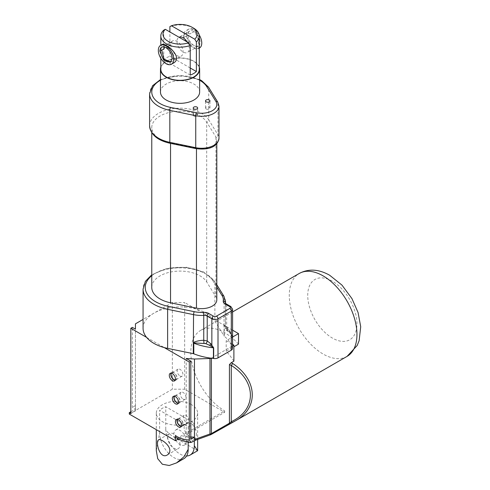 <?xml version="1.0" encoding="UTF-8"?>
<svg xmlns="http://www.w3.org/2000/svg" width="490" height="490" viewBox="0 0 490 490"><rect width="100%" height="100%" fill="white"/><g stroke="black" fill="none" stroke-linecap="round" stroke-linejoin="round"><path stroke-width="0.37" stroke-dasharray="2.45 1.84" d="M206.688 281.934L206.688 122.071A28.279 16.329 0 0 0 175.23 111.469A28.279 16.329 0 0 0 151.771 127.553A28.279 16.329 0 0 0 170.551 142.933L196.472 148.268A15.227 8.789 0 0 0 216.813 139.987A15.227 8.789 0 0 0 215.931 137.035L206.688 122.071A2.174 1.672 -31.7 0 0 208.74 119.872L217.977 134.836A2.174 1.672 -31.7 0 1 215.931 137.035L215.931 296.903L206.688 281.934A28.279 16.329 0 0 0 175.23 271.331A28.279 16.329 0 0 0 151.771 287.422M160.469 92.028A19.582 11.307 180 0 1 180.05 80.728A19.582 11.307 180 0 1 199.632 92.028M231.243 334.156A2.174 0.417 -37.9 0 1 231.133 334.119A2.174 0.417 -37.9 0 1 231.311 333.672L232.401 337.034A2.174 1.256 180 0 1 232.346 336.887L231.243 334.156L228.12 330.658A2.174 1.231 -59.1 0 1 227.103 330.732A2.174 1.231 -59.1 0 1 226.674 329.752L231.311 333.672L231.311 307.561L226.674 304.878L226.674 329.752L225.418 327.749A2.174 1.801 -170.8 0 0 227.476 329.666L225.467 325.997L224.408 325.36A2.174 2.003 -149.2 0 1 224.126 324.76L225.516 326.646L225.4 327.975C225.841 329.617 226.411 330.536 227.103 330.732L231.133 334.119L232.119 335.962C230.876 332.349 228.659 329.023 225.461 325.991L225.516 303.316M232.401 337.034L232.401 347.692A2.174 1.256 180 0 1 232.346 347.545L232.346 336.887A50.158 28.959 0 0 0 224.285 325.544L224.285 336.201A50.158 28.959 180 0 1 227.887 339.735L232.585 337.022M228.12 330.658L227.476 329.666M143.068 328.276A36.983 21.352 180 0 1 153.897 313.177A36.983 21.352 180 0 1 195.829 308.963A36.983 21.352 180 0 1 213.499 319.168A36.983 21.352 180 0 1 214.883 321.103L224.028 335.913A2.174 1.256 0 0 0 224.285 336.201M224.408 325.36L224.285 325.544A2.174 1.256 0 0 1 224.028 325.256L224.126 296.989L214.883 282.026L214.883 321.103M232.401 347.692A4.349 2.511 180 0 1 232.585 348.415M216.813 299.856A15.227 8.789 0 0 0 215.931 296.903M195.755 440.124L210.816 434.667L229.093 424.12M196.08 439.94L195.541 440.185M211.245 358.215A2.174 1.256 0 0 0 211.398 358.135L232.585 345.903M176.339 437.729A4.349 2.511 -60 0 0 178.513 437.515L224.659 410.871L224.659 412.292L178.538 438.918M238.507 344.127A47.861 27.63 -120 0 0 200.729 330.346A47.861 27.63 -120 0 0 193.397 368.694A47.861 27.63 -120 0 0 224.659 410.871M233.889 361.185A47.861 27.63 -120 0 0 226.196 351.232L233.889 346.791M186.022 36.144L183.621 37.534L187.927 35.047L188.399 38.061L189.728 41.111L191.706 43.788L194.077 45.705L196.447 46.526L198.432 46.133L199.755 44.615L200.232 42.152C199.871 37.632 197.825 34.08 194.077 31.495A8.697 5.022 -120 0 0 189.728 31.066A8.697 5.022 -120 0 0 187.927 35.047L186.022 36.144L191.063 44.155L197.286 46.795L198.328 43.249C198.487 38.434 196.925 34.594 193.648 31.746L189.771 33.982L193.648 31.746M199.516 48.02A10.878 6.278 60 0 1 188.638 41.742A10.878 6.278 60 0 1 188.638 29.18A10.878 6.278 60 0 1 199.179 34.894M198.958 44.664C199.969 36.909 194.359 25.345 187.076 30.086C175.677 35.874 195.173 51.236 197.954 48.92C198.671 48.473 199.007 47.058 198.958 44.664M189.771 33.982L189.771 33.982A8.697 5.022 60 0 0 185.422 33.553A8.704 5.022 60 0 1 189.771 33.982M183.621 37.534A8.697 5.022 60 0 1 185.422 33.553A8.704 5.022 60 0 0 183.621 37.534M161.669 47.267L165.975 44.78A8.697 5.022 -120 0 1 170.33 45.209L166.018 47.695L170.33 45.209A8.704 5.022 -120 0 0 165.975 44.774A8.704 5.022 -120 0 0 164.175 48.761L161.767 50.145M172.621 40.94A8.704 5.022 -120 0 0 172.621 50.984A8.704 5.022 -120 0 0 181.325 56.013A8.704 5.022 -120 0 0 183.125 52.026A8.704 5.022 -120 0 0 179.328 43.273A8.704 5.022 -120 0 0 172.621 40.94L165.975 44.774A8.697 5.022 -120 0 0 164.395 47.009M173.025 63.314C165.743 68.055 160.126 56.491 161.143 48.731C161.094 46.342 161.424 44.921 162.147 44.474M166.453 47.444C170.661 49.76 173.203 53.024 174.079 57.25L171.518 61.673L170.832 62.003M187.198 41.944A8.704 5.022 60 0 1 189.281 48.473A8.704 5.022 60 0 1 187.48 52.461A8.704 5.022 60 0 1 178.776 47.432A8.704 5.022 60 0 1 178.776 37.387A8.704 5.022 60 0 1 179.058 37.246M197.635 450.714L191.59 447.37C182.433 441.165 167.862 435.598 165.761 429.289A20.206 11.662 -120 0 0 186.598 455.982M184.001 458.585A20.206 11.662 60 0 1 168.431 453.177A20.206 11.662 60 0 1 159.611 432.841L156.304 450.702M196.38 435.212C196.49 430.416 194.891 426.606 191.59 423.77L186.574 423.721C180.926 426.545 186.041 435.402 191.59 437.98L195.277 438.795L196.38 435.212M186.206 441.092A8.704 5.022 60 0 1 184.399 445.073A8.704 5.022 60 0 1 175.702 440.051A8.704 5.022 60 0 1 175.702 430A8.704 5.022 60 0 1 182.403 432.333A8.704 5.022 60 0 1 186.206 441.092M180.05 444.644A8.704 5.022 -120 0 0 176.253 435.886A8.704 5.022 -120 0 0 169.546 433.552A8.704 5.022 -120 0 0 169.546 443.603A8.704 5.022 -120 0 0 178.25 448.626A8.704 5.022 -120 0 0 180.05 444.644M188.185 442.164L188.185 426.759L159.611 410.259L159.611 432.841M190.218 67.988L169.883 56.246L169.883 31.948M190.218 75.093L163.727 59.798A19.233 11.105 180 0 1 169.883 56.246M163.727 30.172L163.727 59.798M188.185 426.759A20.666 11.932 0 0 0 194.334 423.207L165.761 406.706A20.666 11.932 0 0 0 159.611 410.259M194.334 423.207L194.334 440.945M165.761 429.289L165.761 406.706M160.818 69.225A19.233 11.105 180 0 1 180.05 58.12A19.233 11.105 180 0 1 199.283 69.225M193.648 28.193A19.233 11.105 0 0 0 169.883 26.619M191.59 404.74A20.666 11.932 0 0 0 169.062 402.155A20.666 11.932 0 0 0 156.304 413.18A20.666 11.932 0 0 0 176.976 425.112A20.666 11.932 0 0 0 197.642 413.18A20.666 11.932 0 0 0 191.59 404.74M193.856 116.032A2.23 1.286 0 0 0 196.288 116.308A2.23 1.286 0 0 0 197.66 115.119A2.23 1.286 0 0 0 195.43 113.833A2.23 1.286 0 0 0 193.207 115.119A2.23 1.286 0 0 0 193.856 116.032M206.161 108.927A2.23 1.286 0 0 0 208.593 109.203A2.23 1.286 0 0 0 209.965 108.014A2.23 1.286 0 0 0 207.742 106.728A2.23 1.286 0 0 0 205.512 108.014A2.23 1.286 0 0 0 206.161 108.927M175.163 380.203A4.349 2.511 -120 0 0 176.075 380.001A4.349 2.511 -120 0 0 176.075 374.979A4.349 2.511 -120 0 0 171.721 372.467A4.349 2.511 -120 0 0 171.096 373.153M175.279 379.934A4.055 2.34 -120 0 0 175.922 379.744A4.055 2.34 -120 0 0 176.547 376.498A4.055 2.34 -120 0 0 173.895 372.921A4.055 2.34 -120 0 0 171.868 372.719A4.055 2.34 -120 0 0 171.384 373.19M180.05 375.989A4.055 2.34 -120 0 0 182.078 376.191A4.055 2.34 -120 0 0 182.078 371.512A4.055 2.34 -120 0 0 178.023 369.166A4.055 2.34 -120 0 0 177.398 372.418A4.055 2.34 -120 0 0 180.05 375.989M181.318 426.386A4.349 2.511 -120 0 0 182.225 426.184A4.349 2.511 -120 0 0 182.225 421.161A4.349 2.511 -120 0 0 177.876 418.65A4.349 2.511 -120 0 0 177.245 419.336M181.429 426.116A4.055 2.34 -120 0 0 182.078 425.926A4.055 2.34 -120 0 0 182.696 422.68A4.055 2.34 -120 0 0 180.05 419.103A4.055 2.34 -120 0 0 178.023 418.901A4.055 2.34 -120 0 0 177.539 419.373M186.206 422.172A4.055 2.34 -120 0 0 188.234 422.374A4.055 2.34 -120 0 0 188.234 417.694A4.055 2.34 -120 0 0 184.173 415.349A4.055 2.34 -120 0 0 183.554 418.601A4.055 2.34 -120 0 0 186.206 422.172M178.238 403.295A4.349 2.511 -120 0 0 179.15 403.092A4.349 2.511 -120 0 0 179.15 398.07A4.349 2.511 -120 0 0 174.795 395.559A4.349 2.511 -120 0 0 174.171 396.245M178.354 403.025A4.055 2.34 -120 0 0 179.003 402.835A4.055 2.34 -120 0 0 179.622 399.589A4.055 2.34 -120 0 0 176.976 396.012A4.055 2.34 -120 0 0 174.948 395.81A4.055 2.34 -120 0 0 174.458 396.281M183.125 399.08A4.055 2.34 -120 0 0 185.153 399.283A4.055 2.34 -120 0 0 185.153 394.603A4.055 2.34 -120 0 0 181.098 392.257A4.055 2.34 -120 0 0 180.479 395.51A4.055 2.34 -120 0 0 183.125 399.08M190.818 439.291L186.206 436.627L190.818 436.933M186.206 358.472L186.206 436.627M129.287 414.068L172.357 389.201L184.663 389.201L224.659 412.292M184.663 389.201L184.663 302.52L172.357 302.52L172.357 389.201M232.585 330.187L184.663 302.52M130.824 413.536L135.442 410.871L135.442 405.542L135.442 409.095L132.361 407.319L132.361 327.387M135.442 405.542L132.361 407.319M135.442 410.871L135.442 329.164M130.824 411.759L135.442 409.095L135.442 323.835M172.357 302.52L143.068 319.431M146.602 337.383L164.273 347.588M232.585 344.397L230.331 343.092A50.158 28.959 180 0 0 227.887 339.735L226.196 340.709L230.331 343.092A50.158 28.959 180 0 1 231.911 346.289A50.158 28.959 180 0 1 232.346 347.545M226.196 351.232L226.196 340.709M199.283 67.099A19.582 11.307 0 0 0 180.05 57.918A19.582 11.307 0 0 0 160.818 67.099M170.551 143.38L170.551 142.933A2.174 0.594 -78.4 0 1 170.116 143.288M149.591 125.777A30.46 17.585 180 0 1 174.863 108.449A30.46 17.585 180 0 1 208.74 119.872L208.74 87.9A30.46 17.585 0 0 0 174.863 76.477A30.46 17.585 0 0 0 149.591 93.804M218.987 106.238A17.401 10.045 0 0 0 217.977 102.863L217.977 134.836A17.401 10.045 180 0 1 218.987 138.211M196.031 148.623A2.174 0.594 101.6 0 0 196.472 148.268L196.472 148.709M217.781 102.147A2.174 1.672 148.3 0 1 217.977 102.863L208.74 87.9A2.174 1.672 148.3 0 0 208.538 87.177M160.469 80.25A28.279 16.329 180 0 1 199.632 80.25M224.028 335.913L224.028 325.256M232.585 309.337A4.349 2.511 0 0 0 231.311 307.561A2.174 1.256 120 0 0 230.864 306.562M226.227 303.886A2.174 1.256 -60 0 1 226.674 304.878A4.349 2.511 180 0 1 225.4 303.102L225.4 327.975M225.418 327.749L225.418 303.157M225.516 301.632A23.93 13.818 0 0 0 224.126 296.989A2.174 1.672 -31.7 0 0 223.93 296.266M151.771 275.705A34.808 20.096 180 0 1 184.908 267.522A34.808 20.096 180 0 1 212.838 280.672A2.174 1.672 -31.7 0 1 214.687 281.303A2.174 1.672 -31.7 0 1 214.883 282.026A36.983 21.352 0 0 0 173.748 268.159A36.983 21.352 0 0 0 143.068 289.198M212.838 280.672L216.813 287.115M178.513 437.515A47.861 27.63 -120 0 0 192.356 442.09M347.043 356.401A47.861 27.63 60 0 1 323.112 354.031A47.861 27.63 60 0 1 291.844 311.854A47.861 27.63 60 0 1 299.182 273.506M332.343 281.205A34.808 20.096 -120 0 0 311.028 311.53A34.808 20.096 -120 0 0 353.658 336.14A34.808 20.096 -120 0 0 332.343 281.205M199.632 79.564L180.05 75.301L160.469 79.564M216.813 284.751L214.687 281.303L203.522 271.913L186.249 267.234L167.347 268.257L151.771 274.755M200.729 330.346L232.585 311.952M198.432 46.133L187.48 52.461M188.638 29.18L187.076 30.086M199.283 48.155L197.954 48.92M189.728 31.066L178.776 37.387M170.373 62.334L181.325 56.013M184.399 445.073L195.277 438.795M175.702 430L186.574 423.721M167.372 454.904L178.25 448.626M158.674 439.83L169.546 433.552M160.818 58.334L160.818 45.239M156.304 413.18L156.304 429.669M197.642 413.18L197.642 439.591M197.66 115.119L197.66 108.014M193.207 115.119L193.207 108.014M209.965 108.014L209.965 100.909M205.512 108.014L205.512 100.909M171.721 372.467L170.183 373.356M176.075 380.001L174.532 380.889M178.023 369.166L171.868 372.719M182.078 376.191L175.922 379.744M177.876 418.65L176.339 419.538M182.225 426.184L180.688 427.072M184.173 415.349L178.023 418.901M188.234 422.374L182.078 425.926M174.795 395.559L173.258 396.447M179.15 403.092L177.613 403.981M181.098 392.257L174.948 395.81M185.153 399.283L179.003 402.835M151.771 132.735L151.771 127.553M216.813 143.613L216.813 139.987"/><path stroke-width="0.73" d="M199.632 69.225L199.632 92.028A19.582 11.307 180 0 1 187.541 102.471A19.582 11.307 180 0 1 166.208 100.021A19.582 11.307 180 0 1 160.469 92.028L160.469 69.225A19.582 11.307 0 0 0 166.208 77.218A19.582 11.307 0 0 0 187.541 79.668A19.582 11.307 0 0 0 199.632 69.225A19.582 11.307 0 0 0 199.283 67.099M206.161 101.822A2.23 1.286 180 0 1 205.512 100.909A2.23 1.286 180 0 1 207.742 99.623A2.23 1.286 180 0 1 209.965 100.909A2.23 1.286 180 0 1 208.593 102.098A2.23 1.286 180 0 1 206.161 101.822M193.856 108.927A2.23 1.286 180 0 1 193.207 108.014A2.23 1.286 180 0 1 195.43 106.728A2.23 1.286 180 0 1 197.66 108.014A2.23 1.286 180 0 1 196.288 109.203A2.23 1.286 180 0 1 193.856 108.927M229.773 308.449A2.174 1.256 60 0 1 231.311 311.113A4.349 2.511 0 0 0 232.585 309.337L230.864 306.562A2.174 1.256 120 0 0 229.773 306.673A2.174 1.256 180 0 1 229.773 308.449L216.47 316.13A2.174 1.256 180 0 1 213.395 316.13L208.752 313.453A6.529 3.767 0 0 0 203.552 312.363L203.748 315.389A4.349 2.511 180 0 1 207.215 316.117L211.858 318.794L211.858 344.905A2.174 0.417 -37.9 0 1 210.7 346.02L213.432 347.808A2.174 1.256 180 0 1 213.677 347.839L210.761 343.686A2.174 0.766 -45.4 0 1 209.549 345.321L210.7 346.02M203.987 343.227L203.748 340.262C199.853 340.385 196.453 341.101 193.55 342.412A2.174 1.366 -134.1 0 1 194.022 342.902L205.714 343.594A2.174 1.231 120.9 0 0 207.215 340.985L203.748 340.262L203.748 315.389A23.93 13.818 0 0 1 193.55 314.641L193.281 353.664L167.629 348.384A36.983 21.352 180 0 1 164.273 347.588A36.983 21.352 180 0 1 146.602 337.383A36.983 21.352 180 0 1 143.068 328.276L143.068 289.198A36.983 21.352 0 0 0 167.629 309.306L193.55 314.641A2.174 0.594 101.6 0 1 194.279 311.683L168.358 306.348A2.174 0.594 101.6 0 0 167.629 309.306L167.629 348.384M193.783 353.811L193.783 343.153A50.158 28.959 0 0 0 209.316 347.281A50.158 28.959 0 0 0 213.432 347.808L213.432 358.466A50.158 28.959 180 0 1 211.245 358.215A50.158 28.959 180 0 1 193.783 353.811A2.174 1.256 0 0 0 193.281 353.664M193.281 343.006A2.174 1.256 0 0 1 193.783 343.153L194.022 342.902M205.714 343.594L209.549 345.321M232.585 309.337L232.585 348.415A4.349 2.511 180 0 1 231.311 350.191L218.007 357.872A4.349 2.511 180 0 1 213.677 358.502L213.677 347.839M151.771 132.735L151.771 287.422A28.279 16.329 0 0 0 170.551 302.802L196.472 308.137A15.227 8.789 0 0 0 216.813 299.856L216.813 143.613M209.989 433.975A2.174 0.49 65.2 0 0 210.774 434.697A2.174 0.49 65.2 0 0 210.816 434.667A2.174 1.256 -120 0 0 210.951 434.606A2.174 1.256 -120 0 0 211.398 433.613A2.174 1.256 180 0 1 209.989 433.975L194.469 439.512L194.469 359.023L209.989 358.496L209.989 433.975M195.541 440.185L194.469 439.512M228.842 424.26L232.591 422.349A2.174 0.925 -116.2 0 1 232.548 422.374A2.174 0.925 -116.2 0 1 231.274 421.67L229.43 423.201A2.174 1.256 60 0 1 228.977 424.199L228.977 424.199A2.174 1.256 60 0 1 228.842 424.26M232.591 422.349L235.494 420.8C259.014 407.943 257.593 379.817 232.591 363.433A2.174 0.515 123.3 0 1 231.274 365.436C256.778 381.465 256.778 409.848 231.274 421.67L231.274 365.436L229.43 364.609L231.2 362.741L233.889 361.185L233.889 345.15L232.585 344.397M232.591 363.433L231.2 362.741M211.245 358.215A2.174 1.256 180 0 1 209.989 358.496M164.273 347.588L189.281 362.024L189.281 439.928L190.984 442.47L195.755 440.124M233.889 346.791L238.507 344.127L238.507 333.604L232.585 330.187M189.281 362.024L190.818 361.136L186.206 358.472L194.469 359.023M232.585 345.903L233.889 345.15M190.984 442.47C186.151 442.17 181.269 440.59 176.339 437.729A4.349 2.511 -60 0 1 175.432 435.739L175.432 440.712L129.287 414.068L129.287 412.647L130.824 411.759M190.818 436.933L194.469 437.178L190.818 439.291L190.818 361.136M199.179 34.894A10.878 6.278 60 0 1 201.77 43.04A10.878 6.278 60 0 1 199.516 48.02L199.283 48.155M164.395 47.009A8.697 5.022 -120 0 0 164.175 48.761L159.869 51.248A8.697 5.022 60 0 1 161.669 47.267A8.697 5.022 60 0 1 166.018 47.695L166.018 47.695C169.767 50.274 171.812 53.827 172.174 58.353L170.373 62.334L163.648 59.982L159.869 51.248L161.767 50.145M173.711 59.241A10.878 6.278 60 0 1 171.457 64.221A10.878 6.278 60 0 1 163.078 61.305A10.878 6.278 60 0 1 158.331 50.36A10.878 6.278 60 0 1 160.585 45.38A10.878 6.278 60 0 1 168.964 48.296A10.878 6.278 60 0 1 173.711 59.241M160.585 45.38L162.147 44.474C164.928 42.165 184.418 57.526 173.025 63.314L171.457 64.221M170.832 62.003L164.021 59.217L161.767 50.158M179.058 37.246A8.704 5.022 60 0 1 187.198 41.944M194.334 445.784L197.642 450.702L190.151 455.032A20.206 11.662 -120 0 0 194.334 445.784L194.334 440.945M186.598 455.982A20.206 11.662 -120 0 0 190.151 455.032M156.304 429.669L156.304 450.702L157.719 458.683L162.362 464.244L169.215 465.5L176.516 462.909L183.989 456.772L188.185 449.336A20.206 11.662 60 0 1 184.001 458.585L176.516 462.909M169.871 450.518C169.785 452.497 168.952 453.954 167.372 454.904C159.74 459.908 155.103 441.276 158.674 439.83C160.512 438.323 169.846 444.773 169.871 450.518M188.185 449.336L188.185 442.164M169.883 31.948L169.883 26.619L171.463 25.756L194.787 39.225L196.374 41.913L196.374 71.54A19.233 11.105 180 0 1 190.218 75.093L190.218 45.466L188.632 42.777L165.314 29.308L163.727 30.172A19.233 11.105 0 0 0 160.818 36.04A19.233 11.105 0 0 0 170.716 45.748A19.233 11.105 0 0 0 190.218 45.466M196.374 71.54L190.218 67.988M196.374 41.913A19.233 11.105 0 0 0 199.283 36.04L199.283 69.225A19.233 11.105 180 0 1 196.374 75.093A19.233 11.105 180 0 1 166.453 77.071A19.233 11.105 180 0 1 160.818 69.225L160.818 58.334M199.283 36.04A19.233 11.105 0 0 0 193.648 28.193L192.111 27.305A17.058 9.849 180 0 1 194.787 39.225M188.632 42.777A17.058 9.849 180 0 1 167.99 41.227A17.058 9.849 180 0 1 165.314 29.308M171.463 25.756A17.058 9.849 180 0 1 192.111 27.305M171.096 373.153A4.349 2.511 -120 0 0 173.895 379.787A4.349 2.511 -120 0 0 175.163 380.203M171.384 373.19A4.055 2.34 -120 0 0 173.895 379.542A4.055 2.34 -120 0 0 175.279 379.934M172.357 380.675A4.349 2.511 60 0 1 169.516 376.841A4.349 2.511 60 0 1 170.183 373.356A4.349 2.511 60 0 1 174.532 375.867A4.349 2.511 60 0 1 174.532 380.889A4.349 2.511 60 0 1 172.357 380.675M177.245 419.336A4.349 2.511 -120 0 0 180.05 425.969A4.349 2.511 -120 0 0 181.318 426.386M177.539 419.373A4.055 2.34 -120 0 0 180.05 425.724A4.055 2.34 -120 0 0 181.429 426.116M178.513 426.857A4.349 2.511 60 0 1 175.671 423.023A4.349 2.511 60 0 1 176.339 419.538A4.349 2.511 60 0 1 180.688 422.049A4.349 2.511 60 0 1 180.688 427.072A4.349 2.511 60 0 1 178.513 426.857M174.171 396.245A4.349 2.511 -120 0 0 176.976 402.878A4.349 2.511 -120 0 0 178.238 403.295M174.458 396.281A4.055 2.34 -120 0 0 176.976 402.633A4.055 2.34 -120 0 0 178.354 403.025M175.432 403.766A4.349 2.511 60 0 1 172.59 399.932A4.349 2.511 60 0 1 173.258 396.447A4.349 2.511 60 0 1 177.613 398.958A4.349 2.511 60 0 1 177.613 403.981A4.349 2.511 60 0 1 175.432 403.766M178.538 438.918L175.432 440.712M143.068 319.431L135.442 323.835L135.442 329.164L132.361 327.387L130.824 328.276L130.824 413.536L129.287 412.647M130.824 328.276L146.602 337.383M232.585 337.022L238.507 333.604M160.818 67.099A19.582 11.307 0 0 0 160.469 69.225M196.031 148.623C205.8 149.965 217.462 148.464 218.987 138.211A17.401 10.045 180 0 1 195.743 147.68A2.174 0.594 101.6 0 0 196.031 148.623L170.116 143.288A2.174 0.594 -78.4 0 1 169.822 142.339A30.46 17.585 180 0 1 149.591 125.777L149.591 93.804A30.46 17.585 0 0 0 169.822 110.366A2.174 0.594 -78.4 0 1 170.551 107.408A28.279 16.329 180 0 1 160.469 80.25M195.743 147.68L169.822 142.339L169.822 110.366L195.743 115.701A17.401 10.045 0 0 0 218.987 106.238L217.781 102.147A2.174 1.672 148.3 0 0 215.931 101.51A15.227 8.789 180 0 1 212.354 110.679A15.227 8.789 180 0 1 196.472 112.743A2.174 0.594 101.6 0 0 195.743 115.701L195.743 147.68M217.781 102.147L208.538 87.177A2.174 1.672 148.3 0 0 206.688 86.546L215.931 101.51M199.632 80.25A28.279 16.329 180 0 1 206.688 86.546M196.472 112.743L170.551 107.408M210.761 343.686L207.215 340.985L207.215 316.117A2.174 1.256 120 0 1 208.752 313.453M218.007 357.872L218.007 318.794L231.311 311.113L231.311 350.191M213.395 316.13A2.174 1.256 120 0 0 211.858 318.794A4.349 2.511 0 0 0 218.007 318.794A2.174 1.256 60 0 0 216.47 316.13M216.813 287.115L222.08 295.635A21.756 12.562 180 0 1 223.25 300.989A6.529 3.767 0 0 0 225.137 303.99A2.174 1.256 -60 0 1 226.227 303.886L225.4 303.102A4.349 2.511 180 0 1 225.418 302.875A23.93 13.818 0 0 0 225.516 301.632L225.516 303.316M225.418 303.157L225.418 302.875A2.174 1.77 8.9 0 0 223.25 300.989M203.552 312.363A21.756 12.562 180 0 1 194.279 311.683M168.358 306.348A34.808 20.096 180 0 1 151.771 275.705M222.08 295.635A2.174 1.672 -31.7 0 1 223.93 296.266L216.813 284.751M225.137 303.99L229.773 306.673M229.43 364.609L229.43 423.201L211.398 433.613L211.398 358.233M323.112 275.876A47.861 27.63 60 0 1 354.38 318.047A47.861 27.63 60 0 1 347.043 356.401L357.185 345.505L359.133 340.654L360.714 326.738L358.074 312.534L351.936 298.582L341.947 285.094L329.635 275.227C318.684 269.09 308.535 268.514 299.182 273.506A47.861 27.63 60 0 1 323.112 275.876M189.281 439.928A43.512 25.119 60 0 1 175.432 435.739M196.472 308.137L196.472 148.709M170.551 302.802L170.551 143.38M170.116 143.288C157.4 140.422 150.559 134.585 149.591 125.777M208.538 87.177L201.715 80.721L199.632 79.564M160.469 79.564L152.543 85.768L149.591 93.804M218.987 138.211L218.987 106.238M151.771 274.755L145.371 281.376L143.068 289.198M225.516 301.632L223.93 296.266M226.227 303.886L230.864 306.562M195.467 440.204L210.774 434.697A2.174 2.174 0 0 0 210.951 434.606L235.482 420.806M235.494 420.8L347.043 356.401M232.585 311.952L299.182 273.506M160.818 45.239L160.818 36.04M197.642 439.591L197.642 450.702"/></g></svg>
